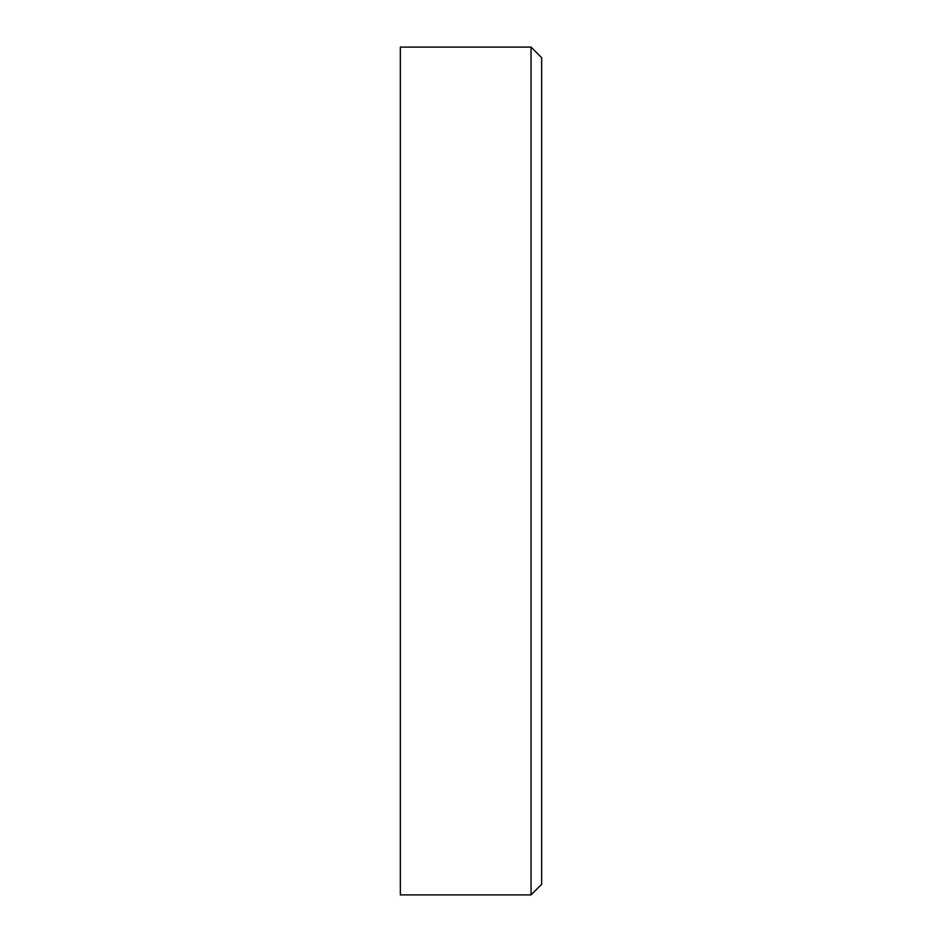 <?xml version="1.0" encoding="UTF-8"?>
<svg xmlns="http://www.w3.org/2000/svg" width="942" height="942" viewBox="0 0 942 942"><rect width="100%" height="100%" fill="white"/><g stroke="black" fill="none" stroke-linecap="round" stroke-linejoin="round"><path stroke-width="1.41" d="M531.053 894.9L400.35 894.9L400.35 47.1L531.053 47.1L541.65 57.697L541.65 884.303L531.053 894.9L531.053 47.1"/></g></svg>
